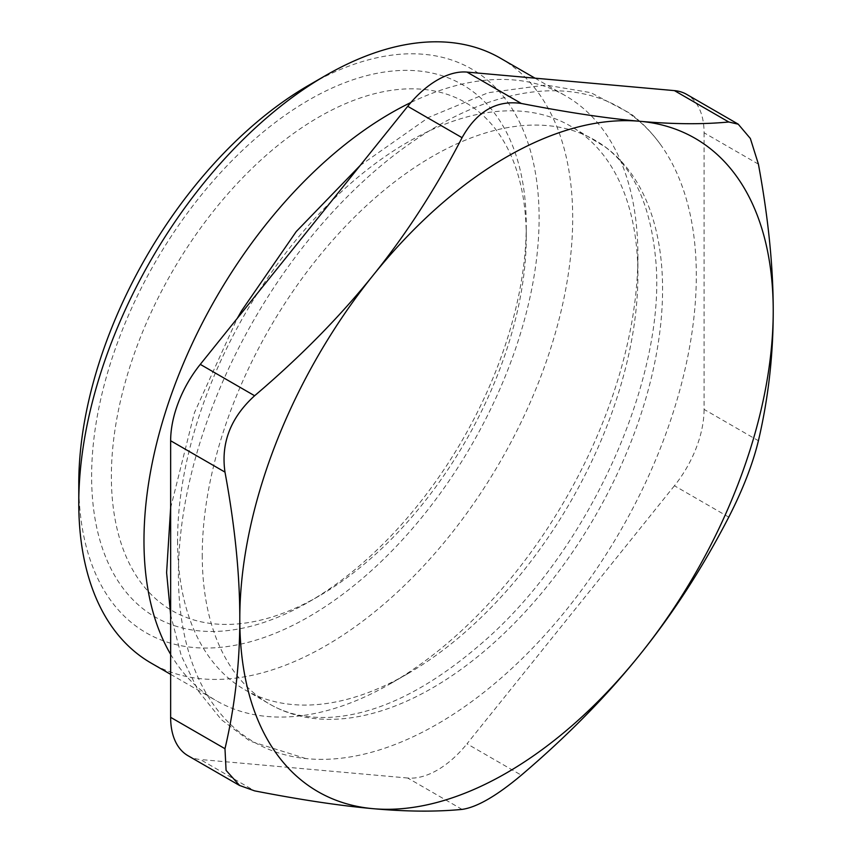 <?xml version="1.0" encoding="UTF-8"?>
<svg xmlns="http://www.w3.org/2000/svg" width="852" height="852" viewBox="0 0 852 852"><rect width="100%" height="100%" fill="white"/><g stroke="black" fill="none" stroke-linecap="round" stroke-linejoin="round"><path stroke-width="0.64" stroke-dasharray="4.26 3.19" d="M188.004 755.713A83.816 48.394 120 0 0 200.284 759.505L254.62 790.869M758.408 164.148L704.072 132.784A83.816 48.394 120 0 0 686.712 94.412M704.072 132.784L704.072 409.375L758.408 440.74M728.769 517.121L674.433 485.747A83.816 48.394 120 0 0 704.072 409.375M674.433 485.747L466.992 743.807L521.328 775.182M462.061 809.4L407.725 778.025A83.816 48.394 120 0 0 466.992 743.807M407.725 778.025L200.284 759.505M633.079 116.277A366.211 211.434 120 0 0 238.443 348.468A366.211 211.434 120 0 0 305.847 758.568A366.211 211.434 120 0 0 620.469 530.775A366.211 211.434 120 0 0 660.428 144.414A366.211 211.434 120 0 0 633.079 116.277M526.259 236.856A293.365 169.378 120 0 0 318.818 117.086A293.365 169.378 120 0 0 111.378 476.396A293.365 169.378 120 0 0 318.829 596.155A293.365 169.378 120 0 0 526.259 236.856L526.259 225.45A307.338 177.44 -60 0 1 308.946 601.863A307.338 177.44 -60 0 1 91.622 476.396A307.338 177.44 -60 0 1 308.946 99.982A307.338 177.44 -60 0 1 526.259 225.45M202.254 555.089A325.496 187.93 120 0 0 269.669 704.103A325.496 187.93 120 0 0 589.243 526.195A325.496 187.93 120 0 0 606.379 147.758A325.496 187.93 120 0 0 595.165 140.324A325.496 187.93 120 0 0 344.336 227.527A325.496 187.93 120 0 0 202.254 555.089M177.567 540.839A325.496 187.93 120 0 0 244.982 689.843A325.496 187.93 120 0 0 407.725 673.719A325.496 187.93 120 0 0 637.892 275.068A325.496 187.93 120 0 0 570.478 126.064A325.496 187.93 120 0 0 319.649 213.266A325.496 187.93 120 0 0 177.567 540.839M500.358 58.16A349.245 201.636 -60 0 1 572.693 218.037A349.245 201.636 -60 0 1 420.238 569.509A349.245 201.636 -60 0 1 151.113 663.069M78.778 483.808A325.496 187.93 120 0 0 308.946 616.688A325.496 187.93 120 0 0 539.103 218.037A325.496 187.93 120 0 0 308.935 85.157M170.645 654.336A349.245 201.636 120 0 0 216.312 700.717A349.245 201.636 120 0 0 390.94 683.411A349.245 201.636 120 0 0 637.892 255.675A349.245 201.636 120 0 0 565.558 95.797A349.245 201.636 120 0 0 410.909 102.496M637.892 275.068L637.892 255.675M244.982 689.843L269.669 704.103C286.996 714.21 307.583 718.598 331.439 717.246C378.948 713.997 429.696 688.767 483.702 641.577C590.127 549.189 667.222 375.657 655.625 258.923C650.566 205.566 633.664 168.185 604.952 146.8L570.478 126.064M360.151 165.49L428.748 117.352L488.239 92.708L545.812 85.03L590.873 92.676L630.214 113.369C641.641 122.028 651.716 132.369 660.428 144.414M305.847 758.568L249.966 741.112L221.445 719.738L198.473 691.206L181.295 655.763L170.645 614.984M170.645 507.803L194.405 412.762L237.261 318.371M170.645 674.347L216.312 700.717M535.013 78.171L565.558 95.797M407.725 673.719L390.94 683.411M318.829 596.155L308.946 601.863"/><path stroke-width="1.28" d="M224.981 748.706C234.896 706.446 239.838 663.197 239.795 618.967A377.191 217.771 120 0 0 373.155 808.686C340.033 805.747 300.522 799.804 254.62 790.869L239.593 785.459L226.068 770.357L224.981 748.706L170.645 717.341A83.816 48.394 120 0 0 188.004 755.713L239.572 785.48M170.645 717.341L170.645 440.75L224.981 472.114C220.785 442.987 230.668 417.533 254.62 395.743C300.522 356.69 340.033 316.529 373.155 275.26C406.351 234.034 435.979 188.175 462.061 137.683C476.875 111.239 496.631 99.833 521.328 103.465C567.23 112.4 606.741 118.343 639.863 121.282C673.059 124.264 702.698 124.498 728.769 121.996L738.258 124.211L750.356 138.482L758.408 164.148C768.323 217.867 773.254 266.814 773.222 311.001C773.254 355.231 768.323 398.48 758.408 440.74C752.721 464.159 742.837 489.623 728.769 517.121C702.698 567.613 673.059 613.483 639.863 654.698C606.741 695.977 567.23 736.128 521.328 775.182C496.631 795.906 476.875 807.313 462.061 809.4C435.979 811.913 406.351 811.668 373.155 808.686A377.191 217.771 120 0 0 639.863 654.698A377.191 217.771 120 0 0 773.222 311.001A377.191 217.771 120 0 0 639.863 121.282A377.191 217.771 120 0 0 373.155 275.26A377.191 217.771 120 0 0 239.795 618.967C239.838 574.781 234.896 525.833 224.981 472.114M254.62 395.743L200.284 364.368A83.816 48.394 120 0 0 170.645 440.75M200.284 364.368L407.725 106.308L462.061 137.683M521.328 103.465L466.992 72.09A83.816 48.394 120 0 0 407.725 106.308M466.992 72.09L674.433 90.621L728.769 121.996M738.279 124.179L686.712 94.412A83.816 48.394 120 0 0 674.433 90.621M170.645 674.347L151.113 663.069A349.245 201.636 -60 0 1 78.778 503.191A349.245 201.636 -60 0 1 325.73 75.455A349.245 201.636 -60 0 1 500.358 58.16L535.013 78.171M325.73 75.455L308.935 85.157A325.496 187.93 120 0 0 78.778 483.808L78.778 503.191M410.909 102.496A349.245 201.636 120 0 0 143.977 540.839A349.245 201.636 120 0 0 170.645 654.336M170.645 614.984L166.609 572.629L170.645 507.803M237.261 318.371L241.638 310.703L296.262 231.531L360.151 165.49"/></g></svg>

